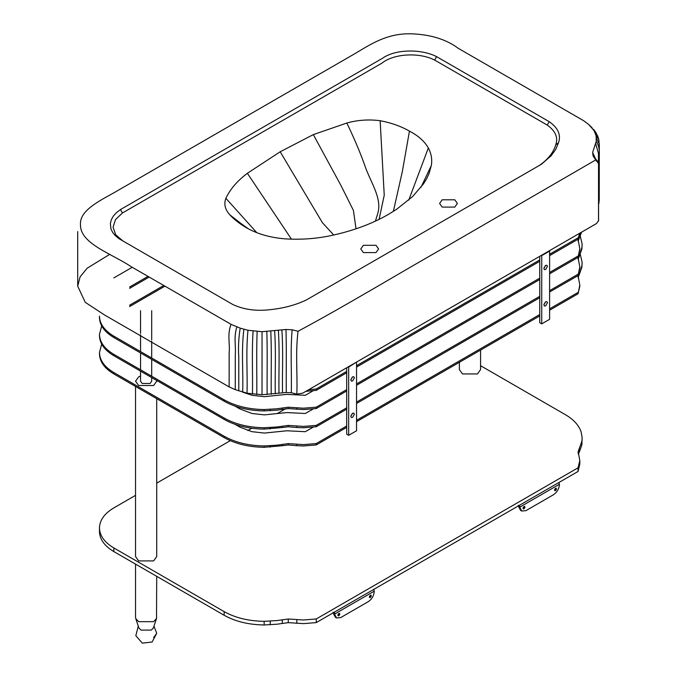 <?xml version="1.0" encoding="UTF-8"?>
<svg xmlns="http://www.w3.org/2000/svg" width="677" height="677" viewBox="0 0 677 677"><rect width="100%" height="100%" fill="white"/><g stroke="black" fill="none" stroke-linecap="round" stroke-linejoin="round"><path stroke-width="1.02" d="M135.535 386.449L135.535 556.587L138.641 560.911L153.611 560.911L156.709 556.587L156.709 398.668M156.624 380.423L156.709 381.202L153.611 385.518L138.641 385.518L135.535 381.202L138.641 376.877L140.554 375.997M151.699 377.58L151.699 381.202L150.066 383.47L142.187 383.47L140.554 381.202L140.554 371.14M156.709 576.33L156.522 618.507L153.611 621.672L138.641 621.672L135.73 618.507L135.535 617.348L135.535 564.11M156.522 618.507L153.383 627.892L151.352 630.101L140.901 630.101L138.87 627.892L135.73 618.507M459.395 362.297L459.395 369.608L462.493 373.932L477.463 373.932L480.568 369.608L480.568 350.077M582.144 437.74L581.881 444.891L579.394 451.838L579.394 448.199L581.881 441.252L582.144 437.74L581.154 431.96C578.894 425.266 573.622 419.503 565.337 414.646L480.568 365.698M579.394 451.838L578.319 454.242M579.825 464.007L578.04 471.463L578.04 467.815L579.825 460.487L578.116 451.652L579.394 448.199M578.082 452.388L578.116 453.125M579.825 460.487L579.825 464.067M285.474 408.798L277.206 413.571M251.785 428.253L247.79 430.555M230.273 440.668L156.709 483.141M135.535 495.361L113.829 507.902C104.47 513.479 99.68 520.156 99.468 527.916L99.468 527.925C99.68 535.685 104.461 542.353 113.821 547.938L224.155 611.627C235.3 617.864 248.637 621.097 264.157 621.325L276.885 620.581L288.258 619.006L303.55 619.988L316.252 618.964L578.04 467.815M578.04 471.463L316.252 622.603L303.55 623.627L288.258 622.645L276.885 624.219L264.157 624.964C248.637 624.736 235.3 621.503 224.155 615.266L113.821 551.577C104.461 545.992 99.68 539.324 99.468 531.555L99.468 527.916L99.468 531.563M296.848 623.365L296.848 619.717M282.267 623.382L282.267 619.743M316.252 622.603L316.252 618.964M350.83 416.33L352.599 413.266L353.851 413.139L354.376 414.29L352.599 417.354L351.346 417.481L350.83 416.33M350.838 416.084L352.387 413.402M350.83 379.941L352.599 376.869L353.851 376.742L354.376 377.893L352.599 380.956L351.346 381.083L350.83 379.941M350.838 379.687L352.387 377.004M356.542 362.533L356.542 430.775L348.663 435.328L348.663 367.086L356.144 362.305M348.663 435.328L346.692 434.194L346.692 367.763M543.893 304.87L545.662 301.798L546.914 301.671L547.439 302.822L545.662 305.894L544.41 306.021L543.893 304.87M543.902 304.625L545.45 301.934M543.893 268.473L545.662 265.401L546.914 265.274L547.439 266.425L545.662 269.497L544.41 269.624L543.893 268.473M543.902 268.227L545.45 265.536M541.727 323.868L549.606 319.316L549.606 251.074L541.727 255.618L541.727 323.868L539.755 322.726L539.755 256.304M582.144 244.152L581.881 249.026L579.394 255.974L581.881 247.664L582.144 244.152L580.257 236.07M579.394 255.974L578.116 259.486M579.825 268.143L578.04 275.598L579.825 266.899L578.116 258.064L579.394 254.611M578.082 258.8L578.116 259.435M579.825 266.899L579.825 268.202M101.685 325.916L99.468 334.328C99.68 342.097 104.461 348.773 113.821 354.35L224.155 418.039C235.3 424.276 248.637 427.509 264.157 427.737L276.885 426.992L288.258 425.418L303.55 426.408L316.252 425.376L346.692 407.799M356.542 402.113L539.755 296.34M549.606 290.653L578.04 274.236M99.468 334.328L99.468 335.699L99.468 334.328M313.112 408.993L305.31 413.495L286.845 412.572L264.377 414.874L252.022 413.495L239.92 408.942L235.054 406.132M346.692 409.17L316.252 426.738L303.55 427.771L296.848 427.5L296.848 426.138M296.848 427.5L288.258 426.781L282.267 427.525L282.267 426.155M282.267 427.525L264.157 429.108C248.637 428.88 235.3 425.647 224.155 419.401L113.821 355.713C104.461 350.136 99.68 343.459 99.468 335.699M316.252 426.738L316.252 425.376M578.04 275.598L549.606 292.015M539.755 297.702L356.542 403.484M582.144 262.354L581.881 267.229L579.394 274.177L581.881 265.866L582.144 262.354L580.257 254.264M579.394 274.177L578.116 277.68M579.825 286.346L578.04 293.793L579.825 285.102L578.116 276.267L579.394 272.806M578.082 277.003L578.116 277.629M579.825 285.102L579.825 286.405M101.685 344.119L99.468 352.531C99.68 360.299 104.461 366.968 113.821 372.545L224.155 436.233C235.3 442.479 248.637 445.711 264.157 445.94L276.885 445.187L288.258 443.613L303.55 444.603L316.252 443.57L346.692 426.002M356.542 420.315L539.755 314.534M549.606 308.847L578.04 292.43M99.468 352.531L99.468 353.893L99.468 352.531M313.112 427.187L305.31 431.698L286.845 430.775L264.377 433.068L252.022 431.698L239.92 427.136L235.054 424.335M346.692 427.365L316.252 444.941L303.55 445.965L296.848 445.694L296.848 444.332M296.848 445.694L288.258 444.984L282.267 445.72L282.267 444.357M282.267 445.72L264.157 447.302C248.637 447.074 235.3 443.841 224.155 437.604L113.821 373.916C104.461 368.33 99.68 361.662 99.468 353.893M316.252 444.941L316.252 443.57M578.04 293.793L549.606 310.218M539.755 315.905L356.542 421.678M579.766 233.201L578.04 239.201L579.563 233.32M308.433 389.85L316.252 388.979L346.692 371.402M356.542 365.715L539.755 259.943M549.606 254.256L578.04 237.839M132.243 267.28L113.829 277.917M129.586 287.014L148.009 276.385M149.185 277.062L129.586 288.377M346.692 372.773L316.252 390.341L316.252 388.979M578.04 239.201L549.606 255.618M539.755 261.305L356.542 367.086M316.252 390.341L305.869 391.34M581.619 232.135L579.394 237.779L579.394 236.417L581.162 232.397M579.394 237.779L578.116 241.283M579.825 249.948L578.04 257.395L579.825 248.704L578.116 239.87L579.394 236.417M578.082 240.606L578.116 241.232M579.825 248.704L579.825 250.008M346.692 390.967L316.252 408.544L303.55 409.568L288.258 408.586L276.885 410.16L264.157 410.905C248.637 410.677 235.3 407.444 224.155 401.207L113.821 337.518C104.461 331.933 99.68 325.265 99.468 317.496L99.468 316.134C99.68 323.902 104.461 330.571 113.821 336.147L224.155 399.836C235.3 406.082 248.637 409.314 264.157 409.543L276.885 408.79L288.258 407.215L303.55 408.206L316.252 407.173L346.692 389.605M356.542 383.918L539.755 278.137M549.606 272.45L578.04 256.033M313.112 390.79L305.31 395.3L286.845 394.378L264.377 396.671L252.022 395.3L242.578 392.127M129.586 305.217L163.766 285.482M164.951 286.159L129.586 306.579M296.848 409.297L296.848 407.935M282.267 409.323L282.267 407.96M99.468 317.505L99.468 316.134M316.252 408.544L316.252 407.173M578.04 257.395L549.606 273.821M539.755 279.508L356.542 385.281M363.388 252.58L360.773 248.941L363.388 245.294L375.989 245.294L378.604 248.941L375.989 252.58L363.388 252.58M442.183 207.086L439.576 203.439L442.183 199.8L454.792 199.8L457.407 203.439L454.792 207.086L442.183 207.086M388.513 214.33C372.875 223.368 354.748 230.222 334.15 234.894C318.461 238.558 302.204 239.886 285.372 238.879C270.893 237.72 258.326 234.242 247.689 228.454C240.53 224.451 234.589 219.915 229.858 214.854C225.06 209.608 223.732 204.09 225.873 198.285C230.197 189.154 237.365 180.81 247.376 173.278L280.185 151.775L313.324 134.613L346.81 123.036C357.456 120.024 368.567 119.237 380.144 120.701C391.331 122.842 401.097 126.32 409.45 131.118C418.31 135.772 424.606 141.375 428.338 147.95C431.376 153.738 432.358 159.645 431.283 165.67L429.023 173.634L426.603 178.83L423.463 183.899L412.538 196.635L396.468 209.388L388.513 214.33M356 228.818L353.436 210.471L341.013 185.566L313.324 134.613M375.405 221.134L377.918 212.866C382.26 197.439 369.414 180.471 364.336 164.13C359.377 150.531 353.538 136.83 346.81 123.036M379.078 219.382L384.24 195.238L380.144 120.701M393.362 211.376L402.383 171.34L409.45 131.118M408.747 200.113L428.338 147.95M420.984 187.301L431.283 165.67M242.138 224.4L229.858 214.854M256.778 232.668L225.873 198.285M291.44 239.15L247.376 173.278M241.621 223.935L248.298 228.784M549.25 121.691C558.127 127.902 561.208 134.951 558.483 142.847L555.699 149.431L551.213 155.693L541.558 164.172L306.292 300.004C295.494 305.124 283.206 308.373 269.438 309.753C255.762 311.285 243.525 309.516 232.719 304.455L119.025 238.702L115.369 235.714L112.653 232.414L110.943 228.894L110.359 223.554L111.316 219.746L113.355 216.073L116.427 212.663L120.438 209.582L382.403 58.34C395.512 48.896 421.424 48.846 436.572 56.631L549.25 121.691L547.211 125.059C555.436 130.873 558.288 137.456 555.749 144.819L558.483 142.847M555.749 144.819C553.49 152.494 548.074 159.349 539.501 165.366M123.112 241.173L115.691 234.741L113.076 227.167L115.513 219.568L122.461 212.967L381.794 63.24C393.811 53.449 419.418 52.146 434.685 60.092L436.572 56.631M434.685 60.092L547.211 125.059M122.461 212.967L120.438 209.582M247.96 330.266L240.191 328.15L231.052 324.325L130.661 266.374C111.756 253.663 80.004 243.61 80.487 224.747C79.311 210.775 98.757 201.264 114.498 192.454L355.264 53.441C370.531 44.36 387.007 33.131 411.201 33.808C430.462 34.476 446.126 39.3 458.202 48.287L583.684 120.734L588.635 124.424L593.974 130.5L596.141 135.781L596.225 141.4L592.637 152.452L593.111 155.998L595.701 159.941L447.649 245.785C397.602 274.083 348.96 303.948 298.032 331.273L292.134 329.767L285.982 329.496L262.041 331.696L247.96 330.266C245.81 353.132 247.613 371.935 247.02 393.202L235.266 389.656L235.266 355.535C236.061 345.862 233.514 337.84 236.84 326.915M583.684 120.734L588.161 124.077M235.266 389.656L229.148 386.922L229.148 352.802C230.112 343.197 227.023 334.937 231.052 324.325M229.148 386.922L104.596 315.017L85.26 302.34L77.703 286.168L80.131 276.766L87.206 268.194L109.784 254.315M598.468 205.351L599.238 200.189L599.297 143.854L596.454 138.624M595.438 158.655L592.637 152.452M298.032 331.273C295.333 354.012 297.592 372.917 296.848 394.149L302.746 393.134L596.479 223.554L598.519 220.668L598.527 163.851L597.283 160.931L593.111 155.998M596.843 160.398L595.709 159.408M598.409 163.335L595.701 159.941M296.848 394.149L291.296 392.728C291.821 371.445 290.23 352.683 292.134 329.767M291.296 392.728L286.261 392.516C286.083 371.199 286.608 352.556 285.982 329.496M286.261 392.516L282.529 392.855C282.131 371.555 283.358 352.844 281.886 329.868M282.529 392.855L262.024 394.725L247.02 393.202M521.764 511.042L520.579 510.356L518.87 507.166L520.054 507.843L521.764 511.042L525.953 510.636L553.532 494.709C557.027 492.281 558.999 488.921 559.456 484.63L558.931 482.489M519.53 505.237L520.054 507.843M518.87 507.166L518.277 505.279M555.512 488.337C556.782 488.362 556.782 489.116 555.512 490.605C554.243 490.58 554.243 489.826 555.512 488.337L556.206 488.261M555.512 490.605L554.818 490.681M523.99 506.531C525.267 506.557 525.267 507.318 523.99 508.808C522.72 508.782 522.72 508.021 523.99 506.531L524.692 506.464M523.99 508.808L523.296 508.876M523.067 508.588L524.328 506.404M555.851 488.21L554.59 490.393M336.579 617.957L335.403 617.272L333.685 614.081L334.87 614.758L336.579 617.957L340.768 617.551L368.347 601.625C371.842 599.196 373.822 595.836 374.271 591.546L373.755 589.405M334.353 612.152L334.87 614.758M333.685 614.081L333.101 612.194M370.327 595.244C371.597 595.269 371.597 596.031 370.327 597.52C369.058 597.495 369.058 596.742 370.327 595.244L371.03 595.176M370.327 597.52L369.634 597.588M338.813 613.447C340.082 613.472 340.082 614.225 338.813 615.723C337.544 615.698 337.544 614.936 338.813 613.447L339.507 613.379M338.813 615.723L338.111 615.791M337.882 615.503L339.143 613.32M370.666 595.125L369.405 597.309M138.286 626.157L135.823 635.703L142.314 643.15L152.122 641.999L156.709 633.274L153.611 637.599M581.881 444.891L581.881 441.252M288.258 622.645L288.258 619.006M270.241 624.812L270.241 621.173M264.157 624.964L264.157 621.325M224.155 615.266L224.155 611.627M113.821 551.577L113.821 547.938M581.881 249.026L581.881 247.664M288.258 426.781L288.258 425.418M270.241 428.956L270.241 427.585M264.157 429.108L264.157 427.737M224.155 419.401L224.155 418.039M113.821 355.713L113.821 354.35M581.881 267.229L581.881 265.866M288.258 444.984L288.258 443.613M270.241 447.15L270.241 445.788M264.157 447.302L264.157 445.94M224.155 437.604L224.155 436.233M113.821 373.916L113.821 372.545M288.258 408.586L288.258 407.215M270.241 410.753L270.241 409.39M264.157 410.905L264.157 409.543M224.155 401.207L224.155 399.836M113.821 337.518L113.821 336.147M333.719 234.995L322.43 222.725L280.185 151.775M242.671 392.152C243.424 370.928 241.13 352.006 243.864 329.284M238.778 390.959L238.778 356.838C238.118 347.953 238.592 338.39 240.191 328.15M588.635 124.424L590.319 126.015M591.165 126.709L592.265 128.131M593.585 129.332L595.811 132.43L593.974 130.5M595.811 132.43L597.867 136.526L595.455 133.445M597.867 136.534L598.874 139.944L596.141 135.781M599.238 200.037L599.238 145.809M599.238 145.707L598.874 139.944M599.001 202.99L599.001 168.861C597.596 159.78 602.081 149.879 596.225 141.4M598.468 163.563L598.468 153.476L595.709 143.685M278.992 393.337C278.602 372.037 279.787 353.335 278.374 330.351M275.277 393.828C274.879 372.528 276.081 353.826 274.642 330.841M271.232 394.276C270.961 372.968 271.773 354.308 270.808 331.273M267.136 394.589C266.958 373.272 267.491 354.63 266.848 331.569M262.024 394.725L262.041 331.696M256.778 394.539C256.989 373.222 256.355 354.57 257.116 331.518M252.462 394.107C252.843 372.807 251.692 354.113 253.071 331.121M520.054 506.988L559.456 484.241M334.87 613.904L374.271 591.156M140.554 369.777L140.554 352.945M140.554 351.583L140.554 334.743M140.554 333.38L140.554 310.675M151.699 376.209L151.699 359.377M151.699 358.015L151.699 341.183M151.699 339.812L151.699 310.675M156.709 633.274L153.967 626.157M77.703 231.568L77.703 286.168M598.578 221.091L598.527 163.851"/></g></svg>
